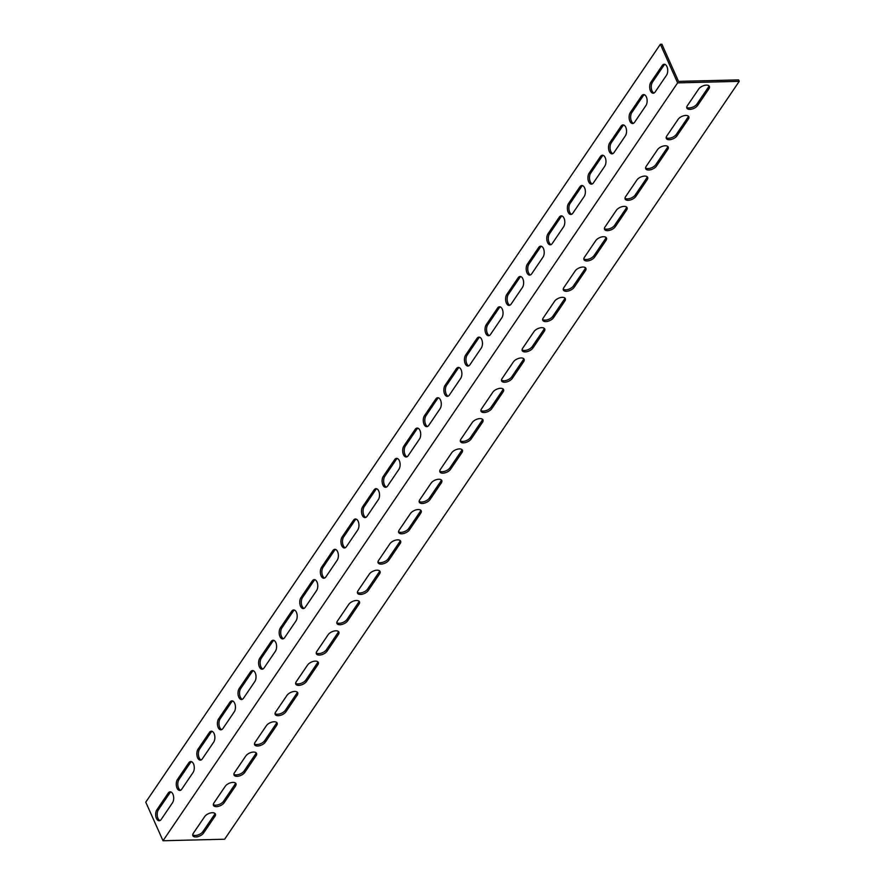 <?xml version="1.0" encoding="UTF-8"?>
<svg xmlns="http://www.w3.org/2000/svg" width="885" height="885" viewBox="0 0 885 885"><rect width="100%" height="100%" fill="white"/><g stroke="black" fill="none" stroke-linecap="round" stroke-linejoin="round"><path stroke-width="1.33" d="M680.576 81.331L678.518 81.387L661.914 44.25L660.365 44.283L677.622 82.869L739.24 81.343L738.588 79.893L680.576 81.331M213.296 804.553A6.14 3.12 155.9 0 0 218.44 804.719A6.14 3.12 155.9 0 0 223.529 801.279L234.846 784.597A6.14 3.12 155.9 0 0 235.454 783.026M254.471 743.92A6.14 3.12 155.9 0 0 259.604 744.086A6.14 3.12 155.9 0 0 264.692 740.645L276.02 723.974A6.14 3.12 155.9 0 0 276.629 722.403M295.634 683.286A6.14 3.12 155.9 0 0 300.778 683.463A6.14 3.12 155.9 0 0 305.867 680.012L317.184 663.341A6.14 3.12 155.9 0 0 317.792 661.77M336.809 622.653A6.14 3.12 155.9 0 0 341.942 622.83A6.14 3.12 155.9 0 0 347.031 619.389L358.359 602.707A6.14 3.12 155.9 0 0 358.956 601.136M377.972 562.03A6.14 3.12 155.9 0 0 383.116 562.196A6.14 3.12 155.9 0 0 388.205 558.756L399.522 542.085A6.14 3.12 155.9 0 0 400.131 540.514M419.147 501.397A6.14 3.12 155.9 0 0 424.28 501.563A6.14 3.12 155.9 0 0 429.369 498.122L440.697 481.451A6.14 3.12 155.9 0 0 441.294 479.88M460.311 440.763A6.14 3.12 155.9 0 0 465.455 440.94A6.14 3.12 155.9 0 0 470.543 437.489L481.86 420.817A6.14 3.12 155.9 0 0 482.469 419.247M501.485 380.141A6.14 3.12 155.9 0 0 506.618 380.307A6.14 3.12 155.9 0 0 511.707 376.866L523.035 360.184A6.14 3.12 155.9 0 0 523.632 358.613M542.649 319.507A6.14 3.12 155.9 0 0 547.793 319.673A6.14 3.12 155.9 0 0 552.882 316.233L564.199 299.561A6.14 3.12 155.9 0 0 564.807 297.991M583.823 258.874A6.14 3.12 155.9 0 0 588.956 259.051A6.14 3.12 155.9 0 0 594.045 255.599L605.362 238.928A6.14 3.12 155.9 0 0 605.971 237.357M624.987 198.24A6.14 3.12 155.9 0 0 630.131 198.417A6.14 3.12 155.9 0 0 635.22 194.977L646.537 178.294A6.14 3.12 155.9 0 0 647.145 176.723M666.162 137.618A6.14 3.12 155.9 0 0 671.295 137.783A6.14 3.12 155.9 0 0 676.383 134.343L687.7 117.672A6.14 3.12 155.9 0 0 688.309 116.101M686.738 107.295A6.14 3.12 155.9 0 0 691.882 107.472A6.14 3.12 155.9 0 0 696.971 104.021L708.288 87.349A6.14 3.12 155.9 0 0 708.896 85.779M645.574 167.929A6.14 3.12 155.9 0 0 650.707 168.095A6.14 3.12 155.9 0 0 655.796 164.654L667.124 147.983A6.14 3.12 155.9 0 0 667.721 146.412M604.4 228.562A6.14 3.12 155.9 0 0 609.544 228.728A6.14 3.12 155.9 0 0 614.633 225.288L625.949 208.617A6.14 3.12 155.9 0 0 626.558 207.046M563.236 289.196A6.14 3.12 155.9 0 0 568.369 289.362A6.14 3.12 155.9 0 0 573.458 285.921L584.786 269.239A6.14 3.12 155.9 0 0 585.383 267.668M522.062 349.818A6.14 3.12 155.9 0 0 527.206 349.995A6.14 3.12 155.9 0 0 532.294 346.544L543.611 329.873A6.14 3.12 155.9 0 0 544.22 328.302M480.898 410.452A6.14 3.12 155.9 0 0 486.031 410.618A6.14 3.12 155.9 0 0 491.12 407.177L502.448 390.506A6.14 3.12 155.9 0 0 503.056 388.935M439.734 471.085A6.14 3.12 155.9 0 0 444.867 471.251A6.14 3.12 155.9 0 0 449.956 467.811L461.273 451.14A6.14 3.12 155.9 0 0 461.881 449.558M398.56 531.708A6.14 3.12 155.9 0 0 403.704 531.885A6.14 3.12 155.9 0 0 408.781 528.433L420.109 511.762A6.14 3.12 155.9 0 0 420.718 510.191M357.396 592.342A6.14 3.12 155.9 0 0 362.529 592.508A6.14 3.12 155.9 0 0 367.618 589.067L378.935 572.396A6.14 3.12 155.9 0 0 379.543 570.825M316.222 652.975A6.14 3.12 155.9 0 0 321.366 653.141A6.14 3.12 155.9 0 0 326.454 649.701L337.771 633.029A6.14 3.12 155.9 0 0 338.38 631.459M275.058 713.609A6.14 3.12 155.9 0 0 280.191 713.775A6.14 3.12 155.9 0 0 285.28 710.334L296.608 693.652A6.14 3.12 155.9 0 0 297.205 692.081M233.883 774.231A6.14 3.12 155.9 0 0 239.027 774.408A6.14 3.12 155.9 0 0 244.116 770.957L255.433 754.285A6.14 3.12 155.9 0 0 256.042 752.715M192.72 834.865A6.14 3.12 155.9 0 0 197.853 835.031A6.14 3.12 155.9 0 0 202.942 831.59L214.27 814.919A6.14 3.12 155.9 0 0 214.867 813.348M191.547 761.664A6.14 3.352 -91.4 0 0 190.308 762.793L178.991 779.464A6.14 3.352 -91.4 0 0 177.896 785.648A6.14 3.352 -91.4 0 0 180.529 790.272M232.722 701.031A6.14 3.352 -91.4 0 0 231.483 702.159L220.155 718.83A6.14 3.352 -91.4 0 0 219.071 725.014A6.14 3.352 -91.4 0 0 221.692 729.638M273.885 640.397A6.14 3.352 -91.4 0 0 272.646 641.525L261.329 658.197A6.14 3.352 -91.4 0 0 260.234 664.381A6.14 3.352 -91.4 0 0 262.867 669.016M315.06 579.775A6.14 3.352 -91.4 0 0 313.821 580.903L302.493 597.574A6.14 3.352 -91.4 0 0 301.409 603.758A6.14 3.352 -91.4 0 0 304.031 608.382M356.224 519.141A6.14 3.352 -91.4 0 0 354.985 520.269L343.668 536.941A6.14 3.352 -91.4 0 0 342.572 543.125A6.14 3.352 -91.4 0 0 345.194 547.749M397.398 458.507A6.14 3.352 -91.4 0 0 396.159 459.636L384.831 476.307A6.14 3.352 -91.4 0 0 383.736 482.491A6.14 3.352 -91.4 0 0 386.369 487.126M438.562 397.874A6.14 3.352 -91.4 0 0 437.323 399.002L426.006 415.684A6.14 3.352 -91.4 0 0 424.911 421.868A6.14 3.352 -91.4 0 0 427.532 426.493M479.725 337.251A6.14 3.352 -91.4 0 0 478.486 338.38L467.169 355.051A6.14 3.352 -91.4 0 0 466.074 361.235A6.14 3.352 -91.4 0 0 468.707 365.859M520.9 276.618A6.14 3.352 -91.4 0 0 519.661 277.746L508.344 294.417A6.14 3.352 -91.4 0 0 507.249 300.601A6.14 3.352 -91.4 0 0 509.871 305.225M562.063 215.984A6.14 3.352 -91.4 0 0 560.824 217.113L549.508 233.784A6.14 3.352 -91.4 0 0 548.412 239.979A6.14 3.352 -91.4 0 0 551.045 244.603M603.238 155.362A6.14 3.352 -91.4 0 0 601.999 156.49L590.671 173.161A6.14 3.352 -91.4 0 0 589.587 179.345A6.14 3.352 -91.4 0 0 592.209 183.969M644.402 94.728A6.14 3.352 -91.4 0 0 643.163 95.857L631.846 112.528A6.14 3.352 -91.4 0 0 630.751 118.712A6.14 3.352 -91.4 0 0 633.383 123.336M664.989 64.417A6.14 3.352 -91.4 0 0 663.75 65.534L652.433 82.216A6.14 3.352 -91.4 0 0 651.338 88.4A6.14 3.352 -91.4 0 0 653.96 93.025M623.825 125.039A6.14 3.352 -91.4 0 0 622.586 126.168L611.258 142.839A6.14 3.352 -91.4 0 0 610.174 149.023A6.14 3.352 -91.4 0 0 612.796 153.658M582.651 185.673A6.14 3.352 -91.4 0 0 581.412 186.801L570.095 203.473A6.14 3.352 -91.4 0 0 569 209.656A6.14 3.352 -91.4 0 0 571.621 214.281M541.487 246.307A6.14 3.352 -91.4 0 0 540.248 247.435L528.92 264.106A6.14 3.352 -91.4 0 0 527.836 270.29A6.14 3.352 -91.4 0 0 530.458 274.914M500.313 306.929A6.14 3.352 -91.4 0 0 499.074 308.057L487.757 324.729A6.14 3.352 -91.4 0 0 486.661 330.924A6.14 3.352 -91.4 0 0 489.294 335.548M459.149 367.563A6.14 3.352 -91.4 0 0 457.91 368.691L446.582 385.362A6.14 3.352 -91.4 0 0 445.498 391.546A6.14 3.352 -91.4 0 0 448.12 396.17M417.974 428.196A6.14 3.352 -91.4 0 0 416.735 429.325L405.418 445.996A6.14 3.352 -91.4 0 0 404.323 452.18A6.14 3.352 -91.4 0 0 406.956 456.804M376.811 488.83A6.14 3.352 -91.4 0 0 375.572 489.947L364.244 506.629A6.14 3.352 -91.4 0 0 363.16 512.813A6.14 3.352 -91.4 0 0 365.782 517.437M335.636 549.452A6.14 3.352 -91.4 0 0 334.397 550.581L323.08 567.252A6.14 3.352 -91.4 0 0 321.985 573.436A6.14 3.352 -91.4 0 0 324.618 578.071M294.473 610.086A6.14 3.352 -91.4 0 0 293.234 611.214L281.906 627.885A6.14 3.352 -91.4 0 0 280.822 634.069A6.14 3.352 -91.4 0 0 283.443 638.693M253.298 670.719A6.14 3.352 -91.4 0 0 252.059 671.848L240.742 688.519A6.14 3.352 -91.4 0 0 239.647 694.703A6.14 3.352 -91.4 0 0 242.28 699.327M212.134 731.342A6.14 3.352 -91.4 0 0 210.895 732.47L199.579 749.141A6.14 3.352 -91.4 0 0 198.483 755.336A6.14 3.352 -91.4 0 0 201.105 759.961M170.971 791.975A6.14 3.352 -91.4 0 0 169.732 793.104L158.404 809.775A6.14 3.352 -91.4 0 0 157.309 815.959A6.14 3.352 -91.4 0 0 159.942 820.583M739.24 81.343L224.635 839.223L166.612 840.661L163.017 840.75L677.622 82.869M224.17 802.717A6.14 3.12 -24.1 0 1 218.352 806.379A6.14 3.12 -24.1 0 1 213.44 805.35A6.14 3.12 -24.1 0 1 213.905 802.972L225.232 786.3A6.14 3.12 -24.1 0 1 231.051 782.65A6.14 3.12 -24.1 0 1 235.963 783.667A6.14 3.12 -24.1 0 1 235.498 786.046L224.17 802.717L223.529 801.279M265.345 742.095A6.14 3.12 -24.1 0 1 259.515 745.745A6.14 3.12 -24.1 0 1 254.614 744.727A6.14 3.12 -24.1 0 1 255.079 742.349L266.396 725.678A6.14 3.12 -24.1 0 1 272.226 722.016A6.14 3.12 -24.1 0 1 277.127 723.045A6.14 3.12 -24.1 0 1 276.662 725.423L265.345 742.095L264.692 740.645M306.509 681.461A6.14 3.12 -24.1 0 1 300.69 685.112A6.14 3.12 -24.1 0 1 295.778 684.094A6.14 3.12 -24.1 0 1 296.243 681.716L307.571 665.044A6.14 3.12 -24.1 0 1 313.39 661.394A6.14 3.12 -24.1 0 1 318.301 662.411A6.14 3.12 -24.1 0 1 317.837 664.79L306.509 681.461L305.867 680.012M347.683 620.827A6.14 3.12 -24.1 0 1 341.853 624.478A6.14 3.12 -24.1 0 1 336.942 623.46A6.14 3.12 -24.1 0 1 337.417 621.082L348.734 604.411A6.14 3.12 -24.1 0 1 354.564 600.76A6.14 3.12 -24.1 0 1 359.465 601.778A6.14 3.12 -24.1 0 1 359 604.156L347.683 620.827L347.031 619.389M388.847 560.205A6.14 3.12 -24.1 0 1 383.028 563.856A6.14 3.12 -24.1 0 1 378.116 562.838A6.14 3.12 -24.1 0 1 378.581 560.459L389.898 543.777A6.14 3.12 -24.1 0 1 395.728 540.127A6.14 3.12 -24.1 0 1 400.639 541.144A6.14 3.12 -24.1 0 1 400.175 543.523L388.847 560.205L388.205 558.756M430.022 499.571A6.14 3.12 -24.1 0 1 424.192 503.222A6.14 3.12 -24.1 0 1 419.28 502.204A6.14 3.12 -24.1 0 1 419.755 499.826L431.072 483.155A6.14 3.12 -24.1 0 1 436.891 479.504A6.14 3.12 -24.1 0 1 441.803 480.522A6.14 3.12 -24.1 0 1 441.338 482.9L430.022 499.571L429.369 498.122M471.185 438.938A6.14 3.12 -24.1 0 1 465.366 442.588A6.14 3.12 -24.1 0 1 460.454 441.571A6.14 3.12 -24.1 0 1 460.919 439.192L472.236 422.521A6.14 3.12 -24.1 0 1 478.066 418.87A6.14 3.12 -24.1 0 1 482.978 419.888A6.14 3.12 -24.1 0 1 482.513 422.267L471.185 438.938L470.543 437.489M512.36 378.304A6.14 3.12 -24.1 0 1 506.53 381.966A6.14 3.12 -24.1 0 1 501.618 380.937A6.14 3.12 -24.1 0 1 502.083 378.57L513.411 361.888A6.14 3.12 -24.1 0 1 519.23 358.237A6.14 3.12 -24.1 0 1 524.141 359.255A6.14 3.12 -24.1 0 1 523.677 361.633L512.36 378.304L511.707 376.866M553.523 317.682A6.14 3.12 -24.1 0 1 547.704 321.332A6.14 3.12 -24.1 0 1 542.793 320.315A6.14 3.12 -24.1 0 1 543.257 317.936L554.574 301.265A6.14 3.12 -24.1 0 1 560.404 297.603A6.14 3.12 -24.1 0 1 565.316 298.632A6.14 3.12 -24.1 0 1 564.84 301.011L553.523 317.682L552.882 316.233M594.698 257.048A6.14 3.12 -24.1 0 1 588.868 260.699A6.14 3.12 -24.1 0 1 583.956 259.681A6.14 3.12 -24.1 0 1 584.421 257.303L595.749 240.631A6.14 3.12 -24.1 0 1 601.568 236.981A6.14 3.12 -24.1 0 1 606.479 237.999A6.14 3.12 -24.1 0 1 606.015 240.377L594.698 257.048L594.045 255.599M635.861 196.415A6.14 3.12 -24.1 0 1 630.031 200.065A6.14 3.12 -24.1 0 1 625.131 199.048A6.14 3.12 -24.1 0 1 625.595 196.669L636.912 179.998A6.14 3.12 -24.1 0 1 642.742 176.347A6.14 3.12 -24.1 0 1 647.654 177.365A6.14 3.12 -24.1 0 1 647.178 179.743L635.861 196.415L635.22 194.977M677.025 135.792A6.14 3.12 -24.1 0 1 671.206 139.443A6.14 3.12 -24.1 0 1 666.294 138.425A6.14 3.12 -24.1 0 1 666.759 136.047L678.087 119.364A6.14 3.12 -24.1 0 1 683.906 115.714A6.14 3.12 -24.1 0 1 688.818 116.743A6.14 3.12 -24.1 0 1 688.353 119.11L677.025 135.792L676.383 134.343M697.612 105.47A6.14 3.12 -24.1 0 1 691.793 109.12A6.14 3.12 -24.1 0 1 686.882 108.103A6.14 3.12 -24.1 0 1 687.346 105.724L698.663 89.053A6.14 3.12 -24.1 0 1 704.493 85.403A6.14 3.12 -24.1 0 1 709.405 86.42A6.14 3.12 -24.1 0 1 708.94 88.799L697.612 105.47L696.971 104.021M656.449 166.103A6.14 3.12 -24.1 0 1 650.619 169.754A6.14 3.12 -24.1 0 1 645.707 168.736A6.14 3.12 -24.1 0 1 646.183 166.358L657.5 149.687A6.14 3.12 -24.1 0 1 663.319 146.036A6.14 3.12 -24.1 0 1 668.23 147.054A6.14 3.12 -24.1 0 1 667.766 149.432L656.449 166.103L655.796 164.654M615.274 226.737A6.14 3.12 -24.1 0 1 609.455 230.388A6.14 3.12 -24.1 0 1 604.543 229.37A6.14 3.12 -24.1 0 1 605.008 226.991L616.325 210.32A6.14 3.12 -24.1 0 1 622.155 206.659A6.14 3.12 -24.1 0 1 627.067 207.687A6.14 3.12 -24.1 0 1 626.602 210.066L615.274 226.737L614.633 225.288M574.111 287.359A6.14 3.12 -24.1 0 1 568.281 291.021A6.14 3.12 -24.1 0 1 563.38 289.992A6.14 3.12 -24.1 0 1 563.845 287.614L575.161 270.943A6.14 3.12 -24.1 0 1 580.991 267.292A6.14 3.12 -24.1 0 1 585.892 268.31A6.14 3.12 -24.1 0 1 585.428 270.688L574.111 287.359L573.458 285.921M532.936 347.993A6.14 3.12 -24.1 0 1 527.117 351.644A6.14 3.12 -24.1 0 1 522.205 350.626A6.14 3.12 -24.1 0 1 522.67 348.248L533.998 331.576A6.14 3.12 -24.1 0 1 539.817 327.926A6.14 3.12 -24.1 0 1 544.729 328.943A6.14 3.12 -24.1 0 1 544.264 331.322L532.936 347.993L532.294 346.544M491.772 408.627A6.14 3.12 -24.1 0 1 485.942 412.277A6.14 3.12 -24.1 0 1 481.042 411.259A6.14 3.12 -24.1 0 1 481.506 408.881L492.823 392.21A6.14 3.12 -24.1 0 1 498.653 388.559A6.14 3.12 -24.1 0 1 503.554 389.577A6.14 3.12 -24.1 0 1 503.089 391.955L491.772 408.627L491.12 407.177M450.598 469.26A6.14 3.12 -24.1 0 1 444.779 472.911A6.14 3.12 -24.1 0 1 439.867 471.893A6.14 3.12 -24.1 0 1 440.332 469.515L451.66 452.832A6.14 3.12 -24.1 0 1 457.479 449.182A6.14 3.12 -24.1 0 1 462.39 450.199A6.14 3.12 -24.1 0 1 461.926 452.578L450.598 469.26L449.956 467.811M409.434 529.883A6.14 3.12 -24.1 0 1 403.604 533.533A6.14 3.12 -24.1 0 1 398.704 532.516A6.14 3.12 -24.1 0 1 399.168 530.137L410.485 513.466A6.14 3.12 -24.1 0 1 416.315 509.815A6.14 3.12 -24.1 0 1 421.227 510.833A6.14 3.12 -24.1 0 1 420.751 513.212L409.434 529.883L408.781 528.433M368.271 590.516A6.14 3.12 -24.1 0 1 362.441 594.167A6.14 3.12 -24.1 0 1 357.529 593.149A6.14 3.12 -24.1 0 1 357.994 590.771L369.322 574.1A6.14 3.12 -24.1 0 1 375.14 570.449A6.14 3.12 -24.1 0 1 380.052 571.467A6.14 3.12 -24.1 0 1 379.588 573.845L368.271 590.516L367.618 589.067M327.096 651.15A6.14 3.12 -24.1 0 1 321.277 654.8A6.14 3.12 -24.1 0 1 316.365 653.783A6.14 3.12 -24.1 0 1 316.83 651.404L328.147 634.733A6.14 3.12 -24.1 0 1 333.977 631.071A6.14 3.12 -24.1 0 1 338.889 632.1A6.14 3.12 -24.1 0 1 338.413 634.468L327.096 651.15L326.454 649.701M285.932 711.772A6.14 3.12 -24.1 0 1 280.102 715.434A6.14 3.12 -24.1 0 1 275.191 714.405A6.14 3.12 -24.1 0 1 275.655 712.027L286.983 695.356A6.14 3.12 -24.1 0 1 292.802 691.705A6.14 3.12 -24.1 0 1 297.714 692.723A6.14 3.12 -24.1 0 1 297.249 695.101L285.932 711.772L285.28 710.334M244.758 772.406A6.14 3.12 -24.1 0 1 238.939 776.056A6.14 3.12 -24.1 0 1 234.027 775.039A6.14 3.12 -24.1 0 1 234.492 772.66L245.809 755.989A6.14 3.12 -24.1 0 1 251.639 752.339A6.14 3.12 -24.1 0 1 256.55 753.356A6.14 3.12 -24.1 0 1 256.086 755.735L244.758 772.406L244.116 770.957M203.594 833.039A6.14 3.12 -24.1 0 1 197.764 836.69A6.14 3.12 -24.1 0 1 192.853 835.672A6.14 3.12 -24.1 0 1 193.317 833.294L204.645 816.623A6.14 3.12 -24.1 0 1 210.464 812.972A6.14 3.12 -24.1 0 1 215.376 813.99A6.14 3.12 -24.1 0 1 214.911 816.368L203.594 833.039L202.942 831.59M181.768 789.143A6.14 3.352 88.6 0 1 179.755 790.46A6.14 3.352 88.6 0 1 176.48 786.367A6.14 3.352 88.6 0 1 177.454 779.497L188.77 762.826A6.14 3.352 88.6 0 1 190.773 761.52A6.14 3.352 88.6 0 1 194.058 765.602A6.14 3.352 88.6 0 1 193.085 772.472L181.768 789.143M222.931 728.51A6.14 3.352 88.6 0 1 220.929 729.826A6.14 3.352 88.6 0 1 217.644 725.733A6.14 3.352 88.6 0 1 218.617 718.874L229.934 702.192A6.14 3.352 88.6 0 1 231.947 700.887A6.14 3.352 88.6 0 1 235.222 704.98A6.14 3.352 88.6 0 1 234.259 711.839L222.931 728.51M264.106 667.887A6.14 3.352 88.6 0 1 262.093 669.193A6.14 3.352 88.6 0 1 258.818 665.111A6.14 3.352 88.6 0 1 259.792 658.241L271.109 641.57A6.14 3.352 88.6 0 1 273.111 640.253A6.14 3.352 88.6 0 1 276.397 644.346A6.14 3.352 88.6 0 1 275.423 651.216L264.106 667.887M305.27 607.254A6.14 3.352 88.6 0 1 303.267 608.559A6.14 3.352 88.6 0 1 299.982 604.477A6.14 3.352 88.6 0 1 300.955 597.607L312.272 580.936A6.14 3.352 88.6 0 1 314.286 579.631A6.14 3.352 88.6 0 1 317.56 583.713A6.14 3.352 88.6 0 1 316.587 590.583L305.27 607.254M346.433 546.62A6.14 3.352 88.6 0 1 344.431 547.937A6.14 3.352 88.6 0 1 341.156 543.844A6.14 3.352 88.6 0 1 342.119 536.974L353.447 520.303A6.14 3.352 88.6 0 1 355.449 518.997A6.14 3.352 88.6 0 1 358.735 523.079A6.14 3.352 88.6 0 1 357.761 529.949L346.433 546.62M387.608 485.998A6.14 3.352 88.6 0 1 385.606 487.303A6.14 3.352 88.6 0 1 382.32 483.21A6.14 3.352 88.6 0 1 383.293 476.351L394.61 459.68A6.14 3.352 88.6 0 1 396.624 458.364A6.14 3.352 88.6 0 1 399.898 462.457A6.14 3.352 88.6 0 1 398.925 469.315L387.608 485.998M428.771 425.364A6.14 3.352 88.6 0 1 426.769 426.67A6.14 3.352 88.6 0 1 423.495 422.587A6.14 3.352 88.6 0 1 424.457 415.718L435.785 399.047A6.14 3.352 88.6 0 1 437.787 397.73A6.14 3.352 88.6 0 1 441.073 401.823A6.14 3.352 88.6 0 1 440.099 408.693L428.771 425.364M469.946 364.731A6.14 3.352 88.6 0 1 467.944 366.047A6.14 3.352 88.6 0 1 464.658 361.954A6.14 3.352 88.6 0 1 465.632 355.084L476.949 338.413A6.14 3.352 88.6 0 1 478.951 337.108A6.14 3.352 88.6 0 1 482.236 341.19A6.14 3.352 88.6 0 1 481.263 348.059L469.946 364.731M511.11 304.097A6.14 3.352 88.6 0 1 509.107 305.413A6.14 3.352 88.6 0 1 505.822 301.32A6.14 3.352 88.6 0 1 506.795 294.462L518.123 277.779A6.14 3.352 88.6 0 1 520.126 276.474A6.14 3.352 88.6 0 1 523.411 280.567A6.14 3.352 88.6 0 1 522.438 287.426L511.11 304.097M552.284 243.475A6.14 3.352 88.6 0 1 550.271 244.78A6.14 3.352 88.6 0 1 546.996 240.698A6.14 3.352 88.6 0 1 547.97 233.828L559.287 217.157A6.14 3.352 88.6 0 1 561.289 215.84A6.14 3.352 88.6 0 1 564.575 219.934A6.14 3.352 88.6 0 1 563.601 226.803L552.284 243.475M593.448 182.841A6.14 3.352 88.6 0 1 591.445 184.146A6.14 3.352 88.6 0 1 588.16 180.064A6.14 3.352 88.6 0 1 589.133 173.195L600.461 156.523A6.14 3.352 88.6 0 1 602.464 155.218A6.14 3.352 88.6 0 1 605.738 159.3A6.14 3.352 88.6 0 1 604.776 166.17L593.448 182.841M634.622 122.207A6.14 3.352 88.6 0 1 632.609 123.524A6.14 3.352 88.6 0 1 629.335 119.431A6.14 3.352 88.6 0 1 630.308 112.561L641.625 95.89A6.14 3.352 88.6 0 1 643.627 94.584A6.14 3.352 88.6 0 1 646.913 98.666A6.14 3.352 88.6 0 1 645.939 105.536L634.622 122.207M655.199 91.896A6.14 3.352 88.6 0 1 653.196 93.202A6.14 3.352 88.6 0 1 649.922 89.12A6.14 3.352 88.6 0 1 650.884 82.25L662.212 65.579A6.14 3.352 88.6 0 1 664.215 64.262A6.14 3.352 88.6 0 1 667.5 68.355A6.14 3.352 88.6 0 1 666.527 75.225L655.199 91.896M614.035 152.53A6.14 3.352 88.6 0 1 612.033 153.835A6.14 3.352 88.6 0 1 608.747 149.753A6.14 3.352 88.6 0 1 609.721 142.883L621.038 126.212A6.14 3.352 88.6 0 1 623.051 124.896A6.14 3.352 88.6 0 1 626.326 128.989A6.14 3.352 88.6 0 1 625.352 135.859L614.035 152.53M572.861 213.152A6.14 3.352 88.6 0 1 570.858 214.469A6.14 3.352 88.6 0 1 567.584 210.376A6.14 3.352 88.6 0 1 568.546 203.517L579.874 186.835A6.14 3.352 88.6 0 1 581.876 185.529A6.14 3.352 88.6 0 1 585.162 189.611A6.14 3.352 88.6 0 1 584.188 196.481L572.861 213.152M531.697 273.786A6.14 3.352 88.6 0 1 529.695 275.102A6.14 3.352 88.6 0 1 526.409 271.009A6.14 3.352 88.6 0 1 527.383 264.139L538.699 247.468A6.14 3.352 88.6 0 1 540.713 246.163A6.14 3.352 88.6 0 1 543.987 250.245A6.14 3.352 88.6 0 1 543.014 257.115L531.697 273.786M490.533 334.419A6.14 3.352 88.6 0 1 488.52 335.725A6.14 3.352 88.6 0 1 485.245 331.643A6.14 3.352 88.6 0 1 486.219 324.773L497.536 308.102A6.14 3.352 88.6 0 1 499.538 306.785A6.14 3.352 88.6 0 1 502.824 310.878A6.14 3.352 88.6 0 1 501.85 317.748L490.533 334.419M449.359 395.053A6.14 3.352 88.6 0 1 447.356 396.358A6.14 3.352 88.6 0 1 444.071 392.265A6.14 3.352 88.6 0 1 445.044 385.406L456.361 368.724A6.14 3.352 88.6 0 1 458.375 367.419A6.14 3.352 88.6 0 1 461.649 371.512A6.14 3.352 88.6 0 1 460.687 378.371L449.359 395.053M408.195 455.675A6.14 3.352 88.6 0 1 406.182 456.992A6.14 3.352 88.6 0 1 402.907 452.899A6.14 3.352 88.6 0 1 403.881 446.029L415.198 429.358A6.14 3.352 88.6 0 1 417.2 428.052A6.14 3.352 88.6 0 1 420.486 432.134A6.14 3.352 88.6 0 1 419.512 439.004L408.195 455.675M367.021 516.309A6.14 3.352 88.6 0 1 365.018 517.614A6.14 3.352 88.6 0 1 361.733 513.532A6.14 3.352 88.6 0 1 362.706 506.662L374.034 489.991A6.14 3.352 88.6 0 1 376.036 488.675A6.14 3.352 88.6 0 1 379.311 492.768A6.14 3.352 88.6 0 1 378.349 499.638L367.021 516.309M325.857 576.943A6.14 3.352 88.6 0 1 323.844 578.248A6.14 3.352 88.6 0 1 320.569 574.166A6.14 3.352 88.6 0 1 321.543 567.296L332.86 550.625A6.14 3.352 88.6 0 1 334.862 549.308A6.14 3.352 88.6 0 1 338.147 553.402A6.14 3.352 88.6 0 1 337.174 560.271L325.857 576.943M284.682 637.565A6.14 3.352 88.6 0 1 282.68 638.881A6.14 3.352 88.6 0 1 279.394 634.788A6.14 3.352 88.6 0 1 280.368 627.93L291.696 611.247A6.14 3.352 88.6 0 1 293.698 609.942A6.14 3.352 88.6 0 1 296.973 614.024A6.14 3.352 88.6 0 1 296.01 620.894L284.682 637.565M243.519 698.199A6.14 3.352 88.6 0 1 241.516 699.515A6.14 3.352 88.6 0 1 238.231 695.422A6.14 3.352 88.6 0 1 239.204 688.552L250.521 671.881A6.14 3.352 88.6 0 1 252.524 670.576A6.14 3.352 88.6 0 1 255.809 674.658A6.14 3.352 88.6 0 1 254.836 681.527L243.519 698.199M202.344 758.832A6.14 3.352 88.6 0 1 200.342 760.138A6.14 3.352 88.6 0 1 197.067 756.056A6.14 3.352 88.6 0 1 198.03 749.186L209.358 732.514A6.14 3.352 88.6 0 1 211.36 731.198A6.14 3.352 88.6 0 1 214.646 735.291A6.14 3.352 88.6 0 1 213.672 742.161L202.344 758.832M161.181 819.466A6.14 3.352 88.6 0 1 159.178 820.771A6.14 3.352 88.6 0 1 155.893 816.678A6.14 3.352 88.6 0 1 156.866 809.819L168.183 793.137A6.14 3.352 88.6 0 1 170.197 791.832A6.14 3.352 88.6 0 1 173.471 795.925A6.14 3.352 88.6 0 1 172.498 802.783L161.181 819.466M660.365 44.283L145.759 802.164L163.017 840.75M177.454 779.497L178.991 779.464M188.77 762.826L190.308 762.793M218.617 718.874L220.155 718.83M229.934 702.192L231.483 702.159M259.792 658.241L261.329 658.197M271.109 641.57L272.646 641.525M300.955 597.607L302.493 597.574M312.272 580.936L313.821 580.903M342.119 536.974L343.668 536.941M353.447 520.303L354.985 520.269M383.293 476.351L384.831 476.307M394.61 459.68L396.159 459.636M424.457 415.718L426.006 415.684M435.785 399.047L437.323 399.002M465.632 355.084L467.169 355.051M476.949 338.413L478.486 338.38M506.795 294.462L508.344 294.417M518.123 277.779L519.661 277.746M547.97 233.828L549.508 233.784M559.287 217.157L560.824 217.113M589.133 173.195L590.671 173.161M600.461 156.523L601.999 156.49M630.308 112.561L631.846 112.528M641.625 95.89L643.163 95.857M650.884 82.25L652.433 82.216M662.212 65.579L663.75 65.534M609.721 142.883L611.258 142.839M621.038 126.212L622.586 126.168M568.546 203.517L570.095 203.473M579.874 186.835L581.412 186.801M527.383 264.139L528.92 264.106M538.699 247.468L540.248 247.435M486.219 324.773L487.757 324.729M497.536 308.102L499.074 308.057M445.044 385.406L446.582 385.362M456.361 368.724L457.91 368.691M403.881 446.029L405.418 445.996M415.198 429.358L416.735 429.325M362.706 506.662L364.244 506.629M374.034 489.991L375.572 489.947M321.543 567.296L323.08 567.252M332.86 550.625L334.397 550.581M280.368 627.93L281.906 627.885M291.696 611.247L293.234 611.214M239.204 688.552L240.742 688.519M250.521 671.881L252.059 671.848M198.03 749.186L199.579 749.141M209.358 732.514L210.895 732.47M156.866 809.819L158.404 809.775M168.183 793.137L169.732 793.104M234.846 784.597L235.498 786.046M276.02 723.974L276.662 725.423M317.184 663.341L317.837 664.79M358.359 602.707L359 604.156M399.522 542.085L400.175 543.523M440.697 481.451L441.338 482.9M481.86 420.817L482.513 422.267M523.035 360.184L523.677 361.633M564.199 299.561L564.84 301.011M605.362 238.928L606.015 240.377M646.537 178.294L647.178 179.743M687.7 117.672L688.353 119.11M708.288 87.349L708.94 88.799M667.124 147.983L667.766 149.432M625.949 208.617L626.602 210.066M584.786 269.239L585.428 270.688M543.611 329.873L544.264 331.322M502.448 390.506L503.089 391.955M461.273 451.14L461.926 452.578M420.109 511.762L420.751 513.212M378.935 572.396L379.588 573.845M337.771 633.029L338.413 634.468M296.608 693.652L297.249 695.101M255.433 754.285L256.086 755.735M214.27 814.919L214.911 816.368"/></g></svg>
